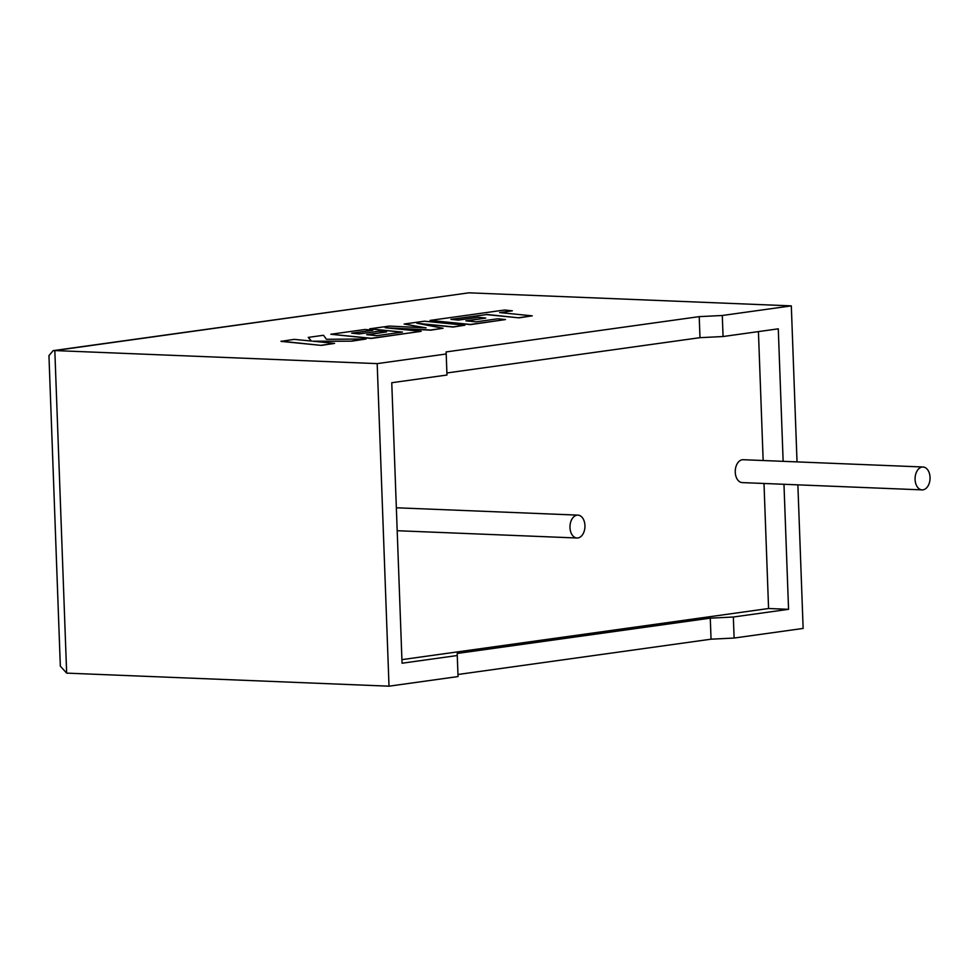<?xml version="1.0" encoding="UTF-8"?>
<svg xmlns="http://www.w3.org/2000/svg" width="979" height="979" viewBox="0 0 979 979"><rect width="100%" height="100%" fill="white"/><g stroke="black" fill="none" stroke-linecap="round" stroke-linejoin="round"><path stroke-width="1.47" d="M922.145 467.044A11.442 7.477 -87.7 0 1 923.026 466.995A11.442 7.477 -87.7 0 1 930.05 478.07A11.442 7.477 -87.7 0 1 922.977 489.83A11.442 7.477 -87.7 0 1 922.096 489.879A11.442 7.477 -87.7 0 1 915.071 478.804A11.442 7.477 -87.7 0 1 922.145 467.044M923.026 466.995L743.196 459.714A11.442 7.477 92.3 0 0 742.315 459.763A11.442 7.477 92.3 0 0 735.241 471.523A11.442 7.477 92.3 0 0 742.266 482.598L922.096 489.879M577.879 537.961A11.442 7.477 92.3 0 0 584.952 526.188A11.442 7.477 92.3 0 0 577.916 515.125A11.442 7.477 92.3 0 0 577.035 515.162A11.442 7.477 92.3 0 0 569.974 526.935A11.442 7.477 92.3 0 0 576.998 537.997A11.442 7.477 92.3 0 0 577.879 537.961M577.916 515.125L398.086 507.844A11.442 7.477 92.3 0 0 397.205 507.881A11.442 7.477 92.3 0 0 396.36 508.077M783.139 461.329L778.281 328.834L723.065 336.531L722.294 315.495L791.313 305.876L468.953 292.819L54.824 350.568L377.184 363.625L446.204 353.994L446.975 375.03L391.759 382.728L402.051 663.224L457.266 655.526L457.193 653.446L457.964 674.482L711.048 639.189L734.115 638.051L733.344 617.015L788.56 609.317L783.971 484.287M734.115 638.051L803.135 628.432L797.873 484.85M791.313 305.876L797.028 461.892M723.065 336.531L699.985 337.669L699.214 316.633L446.13 351.926L446.204 353.994M699.214 316.633L722.294 315.495M66.658 673.124L54.824 350.568L53.135 350.641L48.95 355.634L60.331 666.136L66.658 673.124L389.018 686.181L458.037 676.562L457.266 655.526M699.985 337.669L446.901 372.962L446.13 351.926M457.193 653.446L710.277 618.153L733.344 617.015M401.916 659.638L768.576 608.51L788.56 609.317M768.576 608.51L763.999 483.467M763.155 460.522L758.431 331.6M377.184 363.625L389.018 686.181M711.048 639.189L710.277 618.153M468.953 292.819L53.135 350.641M308.263 337.4L311.457 341.071L294.226 339.358L281.022 341.377L321.406 345.403L334.585 343.396L312.644 341.206L351.926 341.157L366.036 339.003L326.423 339.285L323.535 335.271L308.263 337.4L311.298 341.059M281.022 341.194L321.406 345.403M321.406 345.232L334.585 343.396M314.308 341.377L351.926 341.157M351.914 340.973L366.036 339.003M404.143 324.025L426.085 327.879L389.495 326.068L369.732 328.822L402.43 332.089L376.719 335.675L366.66 334.683L386.558 331.905L379.081 331.159L359.171 333.937L351.694 333.178L372.828 330.241L365.106 329.47L330.841 334.255L371.212 338.281L421.178 331.318L385.212 327.732L430.723 329.984L443.083 328.259L416.944 323.266L453.081 326.876L464.866 325.224L424.482 321.198L404.143 324.025L424.702 327.806M369.732 328.822L401.708 332.199M367.394 334.757L386.558 331.905M352.428 333.252L372.828 330.241M330.841 334.255L371.212 338.465L421.178 331.318M388.7 328.075L430.723 330.168L443.083 328.259M418.853 323.633L453.081 327.047L464.866 325.224M451.662 319.423L486.428 314.602L519.017 317.857L532.221 315.838L499.633 312.582L512.335 310.808L500.367 312.656M512.335 310.808L504.54 310.025L430.075 320.414L470.446 324.453L505.494 319.558L497.773 318.799L475.941 321.846L465.882 320.843L485.78 318.065L478.303 317.318L458.405 320.096L450.915 319.35L486.428 314.602M486.428 314.418L519.017 317.857M519.005 317.673L532.221 315.838M430.075 320.414L470.446 324.624L505.494 319.558M466.616 320.916L485.78 318.065M576.998 537.997L397.193 530.716"/></g></svg>
